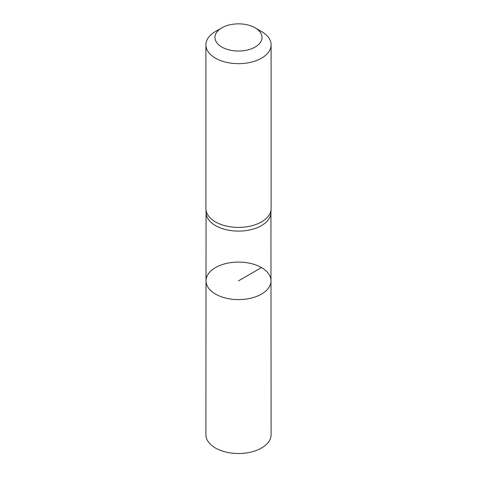 <?xml version="1.0" encoding="UTF-8"?>
<svg xmlns="http://www.w3.org/2000/svg" width="477" height="477" viewBox="0 0 477 477"><rect width="100%" height="100%" fill="white"/><g stroke="black" fill="none" stroke-linecap="round" stroke-linejoin="round"><path stroke-width="0.72" d="M205.909 209.069L206.076 212.873A32.436 18.728 0 0 0 238.5 231.112A32.436 18.728 0 0 0 270.924 212.873L271.091 209.069A32.603 18.824 180 0 1 238.5 227.41A32.603 18.824 180 0 1 205.909 209.069A32.603 18.824 180 0 1 205.897 208.586L205.897 44.838A32.603 18.824 180 0 1 215.443 31.53L221.853 27.833A23.546 13.595 180 0 1 255.147 27.833L255.147 27.833A23.546 13.595 180 0 1 255.147 47.056A23.546 13.595 180 0 1 221.853 47.056A23.546 13.595 180 0 1 221.853 27.833M270.99 280.834A32.49 18.758 180 0 1 238.5 299.598A32.49 18.758 180 0 1 206.01 280.834A32.49 18.758 0 0 0 215.526 294.106A32.49 18.758 0 0 0 250.938 298.173A32.49 18.758 0 0 0 270.99 280.834A32.49 18.758 0 0 0 238.5 262.088A32.49 18.758 0 0 0 206.01 280.834L205.897 434.678A32.603 18.824 0 0 0 215.443 447.998A32.603 18.824 0 0 0 250.985 452.077A32.603 18.824 0 0 0 271.103 434.678L270.936 212.623M261.557 31.53L255.147 27.833L261.557 31.53A32.603 18.824 180 0 1 271.103 44.838L271.103 208.586A32.603 18.824 180 0 1 271.091 209.069M271.103 44.838A32.603 18.824 180 0 1 238.5 63.668A32.603 18.824 180 0 1 205.897 44.838M261.474 267.579L238.5 280.846M206.064 212.623L206.01 280.834"/></g></svg>
